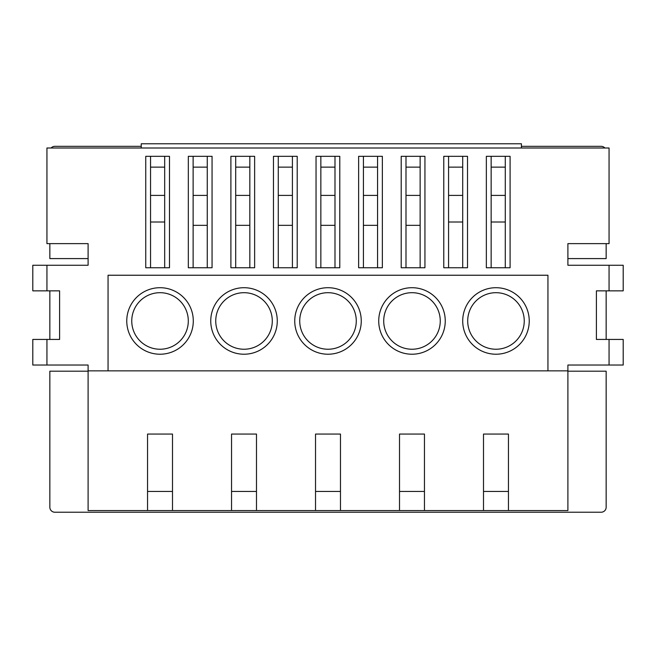 <?xml version="1.0" encoding="UTF-8"?>
<svg xmlns="http://www.w3.org/2000/svg" width="656" height="656" viewBox="0 0 656 656"><rect width="100%" height="100%" fill="white"/><g stroke="black" fill="none" stroke-linecap="round" stroke-linejoin="round"><path stroke-width="0.98" d="M467.703 320.964A28.274 28.274 0 0 0 495.977 349.238A28.274 28.274 0 0 0 524.242 320.964A28.274 28.274 0 0 0 495.977 292.691A28.274 28.274 0 0 0 467.703 320.964M529.236 320.964A33.259 33.259 0 0 0 495.977 287.705A33.259 33.259 0 0 0 462.71 320.964A33.259 33.259 0 0 0 495.977 354.224A33.259 33.259 0 0 0 529.236 320.964M383.711 320.964A28.274 28.274 0 0 0 411.984 349.238A28.274 28.274 0 0 0 440.258 320.964A28.274 28.274 0 0 0 411.984 292.691A28.274 28.274 0 0 0 383.711 320.964M445.252 320.964A33.259 33.259 0 0 0 411.984 287.705A33.259 33.259 0 0 0 378.725 320.964A33.259 33.259 0 0 0 411.984 354.224A33.259 33.259 0 0 0 445.252 320.964M131.758 320.964A28.274 28.274 0 0 0 160.023 349.238A28.274 28.274 0 0 0 188.297 320.964A28.274 28.274 0 0 0 160.023 292.691A28.274 28.274 0 0 0 131.758 320.964M193.29 320.964A33.259 33.259 0 0 0 160.023 287.705A33.259 33.259 0 0 0 126.764 320.964A33.259 33.259 0 0 0 160.023 354.224A33.259 33.259 0 0 0 193.29 320.964M215.742 320.964A28.274 28.274 0 0 0 244.016 349.238A28.274 28.274 0 0 0 272.289 320.964A28.274 28.274 0 0 0 244.016 292.691A28.274 28.274 0 0 0 215.742 320.964M277.275 320.964A33.259 33.259 0 0 0 244.016 287.705A33.259 33.259 0 0 0 210.748 320.964A33.259 33.259 0 0 0 244.016 354.224A33.259 33.259 0 0 0 277.275 320.964M299.726 320.964A28.274 28.274 0 0 0 328 349.238A28.274 28.274 0 0 0 356.274 320.964A28.274 28.274 0 0 0 328 292.691A28.274 28.274 0 0 0 299.726 320.964M361.259 320.964A33.259 33.259 0 0 0 328 287.705A33.259 33.259 0 0 0 294.741 320.964A33.259 33.259 0 0 0 328 354.224A33.259 33.259 0 0 0 361.259 320.964M443.776 267.746L443.776 156.317L467.515 156.317L467.515 267.746L443.776 267.746M358.627 267.746L358.627 156.317L382.358 156.317L382.358 267.746L358.627 267.746M273.47 267.746L273.47 156.317L297.209 156.317L297.209 267.746L273.47 267.746M188.321 267.746L188.321 156.317L212.06 156.317L212.06 267.746L188.321 267.746M145.747 267.746L145.747 156.317L169.486 156.317L169.486 267.746L145.747 267.746M230.896 267.746L230.896 156.317L254.635 156.317L254.635 267.746L230.896 267.746M316.044 267.746L316.044 156.317L339.783 156.317L339.783 267.746L316.044 267.746M401.201 267.746L401.201 156.317L424.94 156.317L424.94 267.746L401.201 267.746M486.35 267.746L486.35 156.317L510.089 156.317L510.089 267.746L486.35 267.746M508.449 510.557L508.449 434.059L483.497 434.059L483.497 510.557L567.899 510.557L567.899 365.039L609.063 365.039L609.063 339.431L596.394 339.431L596.394 290.854L609.063 290.854L609.063 265.254L623.2 265.254L623.2 290.854L609.063 290.854M46.937 339.431L46.937 365.039L32.8 365.039L32.8 339.431L59.606 339.431L59.606 290.854L46.937 290.854L46.937 265.254L88.101 265.254L88.101 243.63L46.937 243.63L46.937 148.002L609.063 148.002L609.063 243.63L567.899 243.63L567.899 265.254L609.063 265.254M567.899 370.861L547.949 370.861L547.949 275.233L108.051 275.233L108.051 370.861L88.101 370.861L88.101 365.039L46.937 365.039M609.063 339.431L623.2 339.431L623.2 365.039L609.063 365.039M606.152 290.854L606.152 339.431M108.051 370.861L547.949 370.861M46.937 265.254L32.8 265.254L32.8 290.854L46.937 290.854M49.848 290.854L49.848 339.431M462.71 167.132L448.573 167.132M420.135 167.132L405.998 167.132M377.561 167.132L363.424 167.132M334.986 167.132L320.85 167.132M292.412 167.132L278.275 167.132M249.838 167.132L235.701 167.132M207.255 167.132L193.126 167.132M164.681 167.132L150.544 167.132M505.284 167.132L491.147 167.132M88.101 370.861L88.101 510.557L172.503 510.557L172.503 434.059L147.551 434.059L147.551 510.557M483.497 510.557L424.457 510.557L424.457 434.059L399.512 434.059L399.512 510.557L340.472 510.557L340.472 434.059L315.528 434.059L315.528 510.557L256.488 510.557L256.488 434.059L231.543 434.059L231.543 510.557L172.503 510.557M399.512 510.557L424.457 510.557M315.528 510.557L340.472 510.557M231.543 510.557L256.488 510.557M508.449 491.434L483.497 491.434M172.503 491.434L147.551 491.434M256.488 491.434L231.543 491.434M340.472 491.434L315.528 491.434M424.457 491.434L399.512 491.434M150.544 156.317L150.544 267.746M164.681 267.746L164.681 156.317M193.126 156.317L193.126 267.746M207.255 267.746L207.255 156.317M235.701 156.317L235.701 267.746M249.838 267.746L249.838 156.317M278.275 156.317L278.275 267.746M292.412 267.746L292.412 156.317M320.85 156.317L320.85 267.746M334.986 267.746L334.986 156.317M363.424 156.317L363.424 267.746M377.561 267.746L377.561 156.317M405.998 156.317L405.998 267.746M420.135 267.746L420.135 156.317M448.573 156.317L448.573 267.746M462.71 267.746L462.71 156.317M491.147 156.317L491.147 267.746M505.284 267.746L505.284 156.317M88.101 371.189L49.848 371.189L49.848 507.236A4.986 4.986 0 0 0 54.833 512.221L601.167 512.221A4.986 4.986 0 0 0 606.152 507.236L606.152 371.189L567.899 371.189M567.899 258.595L606.152 258.595L606.152 243.63M604.881 148.002A4.986 4.986 0 0 0 601.167 146.337L521.422 146.337M141.237 146.337L54.833 146.337A4.986 4.986 0 0 0 51.119 148.002M49.848 243.63L49.848 258.595L88.101 258.595M164.681 222.007L150.544 222.007M505.284 222.007L491.147 222.007L505.284 222.007M462.71 222.007L448.573 222.007L462.71 222.007M505.284 195.398L491.147 195.398M462.71 195.398L448.573 195.398M420.135 195.398L405.998 195.398M377.561 195.398L363.424 195.398M334.986 195.398L320.85 195.398M292.412 195.398L278.275 195.398M249.838 195.398L235.701 195.398M207.255 195.398L193.126 195.398M164.681 195.398L150.544 195.398M207.255 225.336L193.126 225.336M249.838 225.336L235.701 225.336M292.412 225.336L278.275 225.336M334.986 225.336L320.85 225.336M377.561 225.336L363.424 225.336M420.135 225.336L405.998 225.336M141.237 148.002L141.237 143.779L521.422 143.779L521.422 148.002"/></g></svg>
